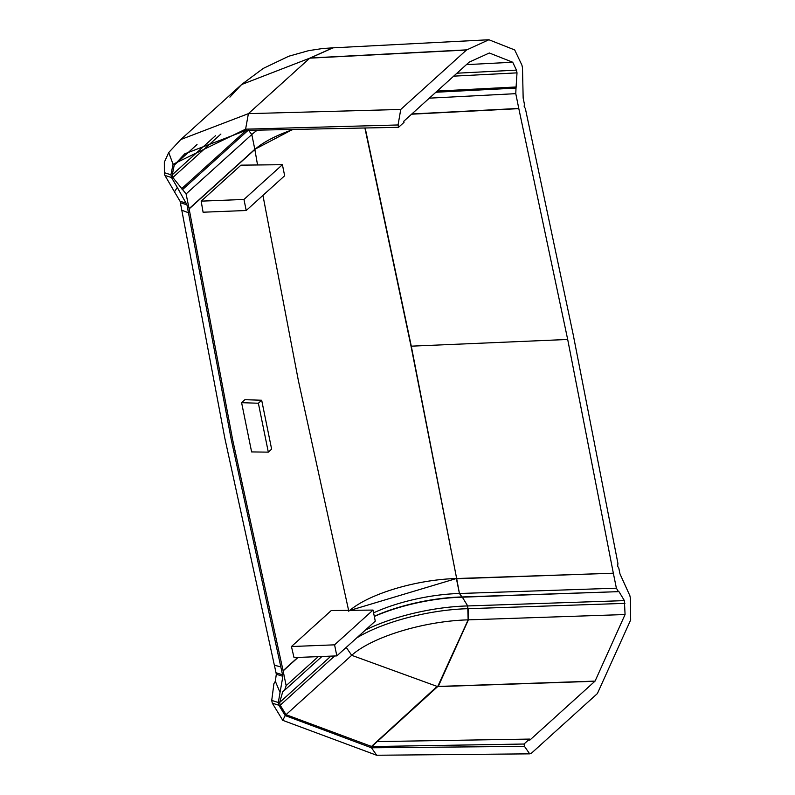 <?xml version="1.0" encoding="UTF-8"?>
<svg xmlns="http://www.w3.org/2000/svg" width="795" height="795" viewBox="0 0 795 795"><rect width="100%" height="100%" fill="white"/><g stroke="black" fill="none" stroke-linecap="round" stroke-linejoin="round"><path stroke-width="1.19" d="M261.684 400.243L244.91 399.686L241.601 402.677L258.375 403.234L261.684 400.243L271.632 449.155L268.322 452.146L258.375 403.234M597.393 693.558L630.664 619.971L630.425 598.406L629.869 595.674L619.961 573.861L618.778 567.978L617.655 566.308L617.914 563.377L573.175 334.506L525.346 108.428L524.173 106.798L524.372 103.926L523.16 98.073L522.494 67.903L521.937 65.17L514.693 49.936L488.905 39.75L332.727 47.859L309.762 58.164L466.466 50.035L400.75 109.452L398.066 124.964L398.543 127.309L246.003 130.39L184.718 153.833L174.224 165.151L172.286 174.761L172.843 177.494L186.1 193.94L189.101 208.697A7.284 6.052 47.9 0 1 189.111 208.717L189.14 208.896A7.284 6.052 47.9 0 1 189.14 208.916L232.677 439.873L283.099 670.702A7.284 6.052 47.9 0 1 283.099 670.712L283.139 670.9A7.284 6.052 47.9 0 1 283.139 670.91L286.14 685.668L284.58 690.239L282.752 691.62L279.651 702.472L330.919 656.123M246.212 210.506L284.66 175.755L282.404 164.694L240.964 165.151L201.165 201.145L203.083 212.215L246.212 210.506L243.966 199.456L201.165 201.145M373.024 610.073L375.27 621.134L336.832 655.895L294.021 657.584L291.447 646.534L331.267 610.54L373.024 610.073L334.576 644.834L291.447 646.534M241.601 402.677L251.618 451.918L268.322 452.146M411.581 114.202L518.817 108.637L567.69 339.465L411.025 346.183L456.658 578.521L411.293 346.173L365.183 127.985M567.69 339.465L613.343 573.205L456.658 578.521A7.284 3.021 88.1 0 0 456.698 578.74L613.343 573.205M488.905 39.75L466.466 50.035M398.543 127.309L404.019 122.36L403.8 121.237L469.149 62.159L489.322 52.997L512.705 62.229L516.452 70.119L517.008 72.862L516.015 88.086L435.859 92.25M429.34 98.153L515.776 93.661L516.015 88.086M515.776 93.661L518.777 108.428L411.83 113.973M613.382 573.424L616.383 588.181L459.699 593.497L461.696 596.975L618.47 591.649L616.383 588.181M619.116 591.848L624.383 600.622L467.708 605.949L462.342 597.174L618.47 591.649M624.383 600.622L625.069 614.535L595.077 681.106L529.728 740.195L529.5 739.082L524.014 744.031L524.491 746.386L529.689 753.849L531.676 752.984L597.393 693.568M349.899 610.331A82.581 26.732 168.5 0 1 456.38 578.531L456.698 578.74A7.284 2.355 168.5 0 1 456.429 578.75L459.43 593.507L456.698 578.74M524.491 746.386L371.454 747.787L376.721 755.25M529.5 739.082L377.237 741.596L371.762 746.545L524.014 744.031M625.069 614.535L468.364 619.852L438.254 686.433L595.077 681.106M374.286 616.274A85.393 27.636 168.5 0 1 461.597 596.975L462.342 597.174L467.708 605.949L468.136 619.861L468.265 608.682L624.94 603.365M516.392 86.963L437.161 91.077M400.75 109.452L248.398 113.645L245.595 129.168L398.066 124.964M332.936 47.849L310.408 57.965L466.665 49.856M321.955 656.481L284.58 690.239M334.675 655.974L280.208 705.215L279.651 702.472M280.208 705.215L286.021 714.675L371.762 746.545M377.237 741.596L437.667 686.612L351.688 655.309A89.368 28.928 168.5 0 1 468.136 619.861L437.667 686.612L594.889 681.275M180.773 139.542L241.591 84.548L309.762 58.164L248.398 113.645L180.773 139.542L168.739 152.511L173.052 164.287L245.595 129.168M293.355 129.436A82.581 26.732 -11.5 0 0 254.857 149.5L257.55 164.972M350.197 610.331L456.38 578.531M374.316 616.463A86.635 28.044 168.5 0 1 462.243 597.174L459.43 593.507A82.581 26.732 -11.5 0 0 373.58 612.846M171.491 177.523L164.923 175.437L174.483 191.833L177.285 187.382L171.491 177.523L170.935 174.781L173.052 164.287M278.856 705.245L272.288 703.158L282.762 720.34L285.206 715.58L278.856 705.245L278.3 702.502L280.049 692.505L275.348 681.275L276.312 674.24L282.881 676.326L231.315 439.893L188.445 212.732L181.807 210.238M292.669 129.456L254.817 149.291L189.101 208.697M336.832 655.895L334.576 644.834M181.638 209.274L181.151 206.62M188.445 212.732L186.954 204.822L180.386 202.735L224.746 437.807L274.354 665.177L280.854 666.935M274.364 665.167L276.014 672.749L282.583 674.836M282.404 164.694L243.966 199.456M189.14 208.916L254.857 149.5A7.284 6.052 47.9 0 0 254.817 149.291L251.806 134.534A82.581 26.732 168.5 0 1 257.351 130.161M262.936 195.391L298.354 380.487L348.806 611.285M283.099 670.702L297.767 657.435M453.667 76.151L517.008 72.862M516.452 70.119L456.916 73.21M466.407 64.634L512.705 62.229M411.025 346.183L364.905 127.995M285.206 715.58L371.454 747.787M280.049 692.505L282.881 676.326M186.954 204.822L177.285 187.382M436.882 686.622L371.364 746.555M241.591 84.548L229.904 97.129M168.739 152.511L164.336 162.18L164.366 172.694L170.935 174.781M164.923 175.437L164.366 172.694M174.483 191.833L180.077 201.244L186.656 203.331M278.3 702.502L271.731 700.415L273.917 683.65L275.348 681.275M346.232 647.388L351.688 655.309L286.021 714.675M318.278 656.62L286.14 685.668M283.139 670.91L298.055 657.425M186.1 193.94L251.806 134.534L248.378 130.072M172.843 177.494L220.891 134.057M246.092 130.39L181.469 188.822M174.224 165.151L197.031 144.541M215.415 135.766L172.286 174.761M365.312 630.137A93.75 30.339 -11.5 0 1 467.43 605.949L467.987 608.692A93.75 30.339 168.5 0 0 356.637 637.978M182.691 189.458L248.07 130.35M376.701 755.25L529.689 753.849M282.762 720.34L376.621 755.25M332.727 47.859L333.334 47.829M333.016 47.839L322.621 48.515L308.698 50.642L288.804 56.216L263.294 68.39L241.899 84.27M272.288 703.158L271.731 700.415M180.386 202.735L180.077 201.244M276.312 674.24L276.014 672.749M274.643 666.409L275.13 668.585"/></g></svg>
